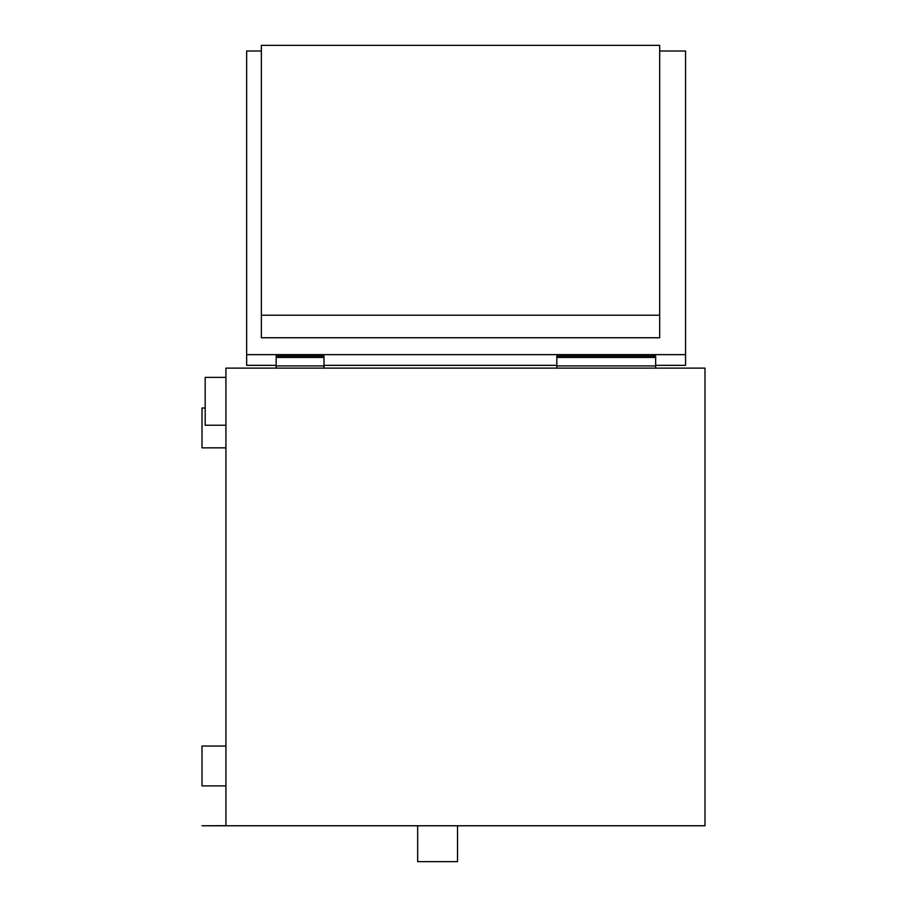 <?xml version="1.0" encoding="UTF-8"?>
<svg xmlns="http://www.w3.org/2000/svg" width="907" height="907" viewBox="0 0 907 907"><rect width="100%" height="100%" fill="white"/><g stroke="black" fill="none" stroke-linecap="round" stroke-linejoin="round"><path stroke-width="1.36" d="M225.922 368.117L705 368.117L705 825.767L225.922 825.767L225.922 368.117M225.922 825.767L202 825.767L225.922 825.687M205.186 407.991L202 407.991L202 447.854L225.922 447.854M225.922 746.042L202 746.042L202 785.904L225.922 785.904M225.922 425.224L205.186 425.224L205.186 377.391L225.922 377.391M457.536 825.767L457.536 861.65L417.673 861.65L417.673 825.767M323.992 368.117L323.992 357.46L276.147 357.46L276.147 365.918L323.992 365.918M276.147 368.117L276.147 365.918M655.659 368.117L655.659 357.46L556.796 357.46L556.796 365.918L655.659 365.918L655.659 368.117M556.796 368.117L556.796 365.918L556.796 368.117M659.684 315.205L659.684 337.755L261.363 337.755L261.363 315.205L659.684 315.205L659.684 45.35L261.363 45.35L261.363 315.205M276.147 365.351L246.647 365.351L246.647 354.637L685.556 354.637L685.556 365.351L655.659 365.351M659.684 51.007L685.556 51.007L685.556 354.637M246.647 354.637L246.647 51.007L261.363 51.007M556.796 365.351L323.992 365.351M276.147 357.46L276.147 356.054L323.992 356.054L323.992 357.46M556.796 357.46L556.796 356.054L655.659 356.054L655.659 357.46"/></g></svg>
